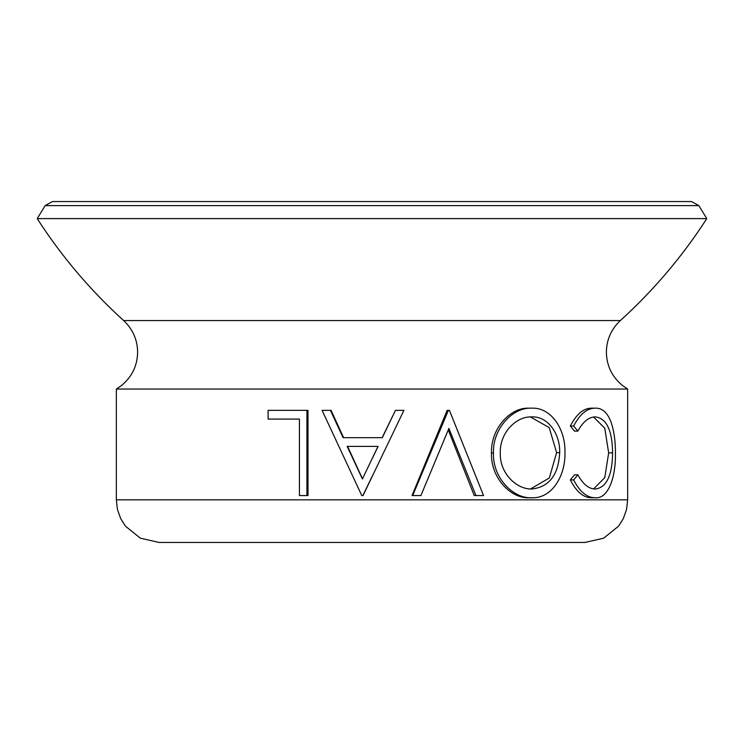 <?xml version="1.0" encoding="UTF-8"?>
<svg xmlns="http://www.w3.org/2000/svg" width="744" height="744" viewBox="0 0 744 744"><rect width="100%" height="100%" fill="white"/><g stroke="black" fill="none" stroke-linecap="round" stroke-linejoin="round"><path stroke-width="1.12" d="M372 459.057L378.101 446.4L347.169 446.4L362.412 478.959L377.999 446.4M330.41 410.353L343.096 437.667L382.314 437.667L395.455 410.353L403.899 410.353L363.026 495.569L361.77 495.569L322.087 410.353L331.089 410.353L343.57 437.667M593.656 488.873L604.77 477.667L608.666 452.873L604.733 428.116L593.517 417.04M612.61 452.873C612.247 430.181 606.462 418.184 595.265 416.9C588.736 417.012 582.943 421.746 577.874 431.111L574.498 431.111L570.341 426.042C576.433 414.12 583.51 408.158 591.573 408.168L595.237 408.168C602.38 407.861 607.764 412.827 611.373 423.066C614.181 431.827 615.539 441.955 615.446 453.459C615.837 477.853 608.034 499.038 595.284 497.755L591.629 497.755C583.538 497.82 576.442 491.877 570.341 479.936L574.498 474.812L577.874 474.812C582.989 484.307 588.876 489.041 595.535 489.013C606.565 487.422 612.256 475.37 612.61 452.873L608.666 452.873M491.477 452.994C490.631 429.018 510.059 407.228 528.947 408.168L531.56 408.168C550.811 407.126 565.598 428.684 564.975 452.584C565.524 476.458 551.49 498.517 532.109 497.755L529.477 497.755C510.542 498.926 490.547 477.397 491.477 452.994L493.467 452.994C492.537 429.139 512.402 407.173 531.56 408.168M475.965 495.569L448.902 428.414L420.899 495.569L412.697 495.569L448.372 410.353L449.432 410.353L483.544 495.569L474.254 495.569L448.269 429.958M412.697 495.569L412.027 495.569L447.125 410.353L448.372 410.353M116.334 389.047L116.334 499.829L627.666 499.829L627.666 389.047L116.334 389.047L121.495 385.532C131.967 376.864 137.352 365.732 137.64 352.144C137.426 339.655 132.757 329.127 123.653 320.571C90.377 290.365 61.557 256.373 37.2 218.606L706.8 218.606C682.443 256.373 653.623 290.365 620.347 320.571L123.653 320.571M382.146 437.667L395.455 410.353M627.666 499.829L626.56 509.454L623.314 518.577L618.515 526.213L603.644 538.172L585.054 542.441L158.946 542.441L140.356 538.172L125.485 526.213L120.686 518.577L117.44 509.454L116.334 499.829M299.432 419.086L268.11 419.086L268.11 410.353L306.928 410.353L306.928 495.569L299.432 495.569L299.432 419.086L269.821 419.086M306.928 410.353L307.997 410.353L307.997 495.569L306.928 495.569M577.874 431.111L573.652 426.042L570.341 426.042M573.652 426.042C579.836 414.12 587.035 408.158 595.237 408.168M595.284 497.755C587.081 497.82 579.864 491.886 573.652 479.936L570.341 479.936M573.652 479.936L577.874 474.812M532.109 497.755C512.839 498.982 492.444 477.202 493.467 452.994M559.683 452.622C560.223 433.073 547.333 416.138 531.802 416.9C516.066 416.175 499.577 432.934 500.294 453.012C499.522 472.961 516.373 489.487 531.802 489.013C549.239 486.995 558.539 474.858 559.683 452.622L556.605 452.622L549.174 427.558L530.407 416.947M530.472 488.975L549.314 477.992L556.605 452.622M372 476.653L362.877 495.569M347.578 446.4L362.57 478.959M698.849 205.623L45.151 205.623L52.424 201.559L691.576 201.559L698.849 205.623L706.8 218.606M627.666 389.047L622.505 385.532C612.033 376.864 606.648 365.732 606.36 352.144C606.574 339.655 611.243 329.127 620.347 320.571M52.424 201.559L691.576 201.559M45.151 205.623L37.2 218.606"/></g></svg>
